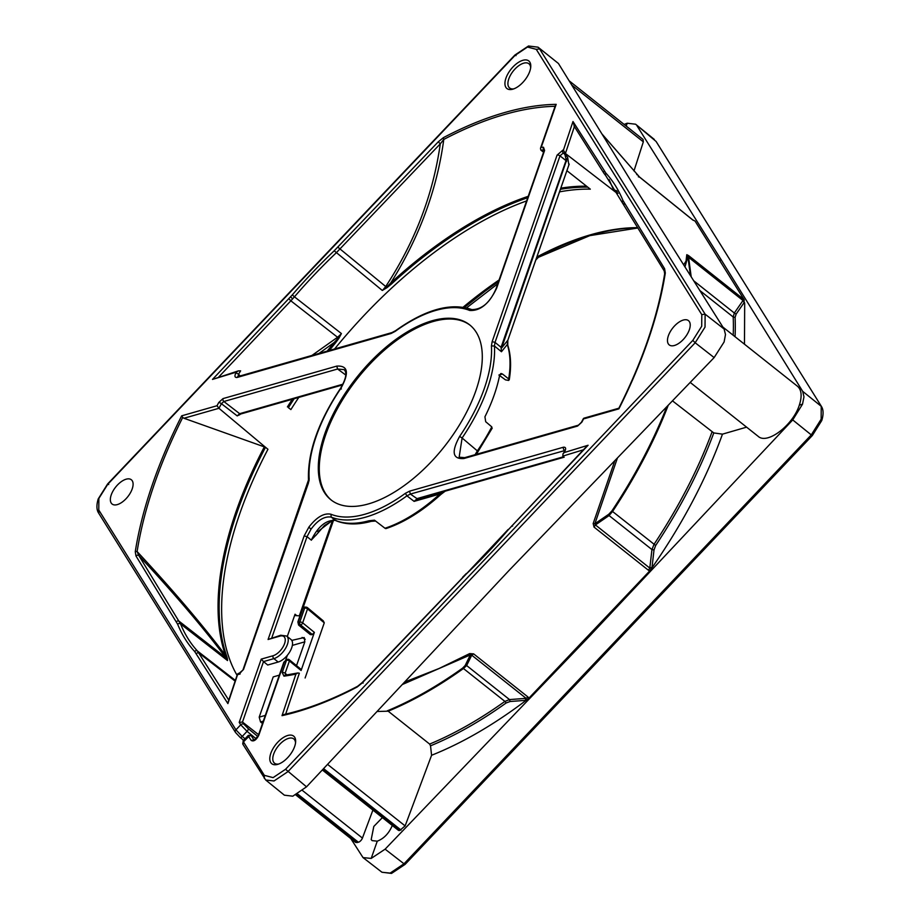 <?xml version="1.0" encoding="UTF-8"?>
<svg xmlns="http://www.w3.org/2000/svg" width="920" height="920" viewBox="0 0 920 920"><rect width="100%" height="100%" fill="white"/><g stroke="black" fill="none" stroke-linecap="round" stroke-linejoin="round"><path stroke-width="1.38" d="M475.099 454.687L477.353 450.88L462.104 437.989L459.16 457.102M459.206 457.148L460.103 457.734M417.45 498.467L418.611 498.766L414.103 501.377L406.928 495.845A126.35 63.169 128.4 0 1 331.223 517.12L335.535 520.433A126.235 63.123 -51.6 0 0 368.874 520.789L374.474 520.179L384.985 528.252A125.948 62.974 -51.6 0 0 439.898 494.017L414.103 501.377L417.438 498.49L563.615 456.745M368.874 520.789A4.22 3.024 74.8 0 0 371.174 521.352L375.567 521.019M498.904 375.038L502.504 374.037L500.963 373.474L499.698 374.9A126.166 63.089 -51.6 0 1 484.932 416.794L485.691 421.716A248607.115 125333.704 -159.9 0 1 491.786 426.868L491.705 428.433M470.591 325.622A111.63 55.809 -51.6 0 0 433.136 321.528A111.63 55.809 -51.6 0 0 370.369 363.607A111.63 55.809 -51.6 0 0 331.832 500.514M268.077 639.492L280.738 635.226L286.649 636.042A14.087 7.038 128.4 0 1 285.786 647.944A14.087 7.038 128.4 0 1 273.873 658.628L263.511 661.595L267.72 665.022L278.173 662.032L273.873 658.628A2.116 1.495 74.1 0 1 273.044 655.753A11.971 5.98 -51.6 0 0 284.567 643.62A11.971 5.98 -51.6 0 0 279.875 636.122L268.077 639.492L304.141 535.923L308.901 527.091C316.71 517.063 324.058 512.773 330.947 514.234A124.234 62.123 -51.6 0 0 405.386 493.315L409.526 491.176L563.431 447.212C565.88 447.005 566.271 448.558 564.592 451.881A314.732 157.366 128.4 0 1 564.167 452.571L588.087 445.257L508.277 529.759A316.147 158.067 128.4 0 1 466.371 573.896L362.296 682.893L357.19 686.998A365.47 182.735 128.4 0 1 282.026 715.656L295.918 674.084A314.732 157.366 128.4 0 1 283.958 676.165L282.221 672.531L286.499 660.226A2.116 1.495 -105.9 0 1 287.362 659.341L286.557 659.571A2.116 1.495 -105.9 0 1 286.983 659.536M287.27 636.536L295.044 614.215A2.116 1.058 -51.6 0 0 295.159 615.457A2.116 1.058 -51.6 0 0 295.504 615.583L299.954 615.894M285.706 660.456A2.116 1.495 -105.9 0 1 286.557 659.571L283.786 662.331A2.116 1.046 19.2 0 1 284.349 661.894L286.499 660.226A2.116 1.046 19.2 0 1 289.397 660.985A2.116 1.081 -50.9 0 0 289.271 659.732L300.99 669.254L301.104 670.496L314.375 632.373L302.668 622.863A2.116 1.081 129.1 0 1 300.61 624.979L298.632 625.025M287.741 659.87L287.04 660.157M311.535 634.742L299.805 625.209A2.116 1.495 -105.9 0 1 298.977 622.345L298.425 621.46A2.116 1.046 -160.8 0 0 297.861 621.897L298.597 625.059L310.339 634.605L312.34 634.512L314.375 632.373M243.018 744.498A2.461 2.104 -32 0 1 243.455 741.888L264.316 775.33L273.079 777.63L285.556 769.269L692.829 340.365L701.707 326.243L701.787 314.64L536.256 49.335L527.493 47.046L515.028 55.407L107.743 484.311L98.865 498.433L98.785 510.036L235.934 729.836L240.73 724.799A46440.553 23220.282 128.4 0 1 239.2 722.407L242.477 722.05L263.511 661.595L261.234 659.122L273.044 655.753M432.181 320.747A111.653 55.821 128.4 0 1 470.12 325.231A111.653 55.821 128.4 0 1 475.858 390.747A111.653 55.821 128.4 0 1 407.376 483.241A111.653 55.821 128.4 0 1 331.338 500.147A111.653 55.821 128.4 0 1 369.403 362.836A111.653 55.821 128.4 0 1 432.181 320.747M568.732 164.266L567.64 157.205L563.327 152.961A312.616 156.308 128.4 0 1 565.42 153.49L574.425 126.454L572.987 121.52L605.923 173.167A316.147 158.067 128.4 0 1 622.955 200.468L664.596 268.709L665.309 272.952A365.47 182.735 128.4 0 1 618.895 408.848L584.487 418.657M583.556 418.945A314.732 157.366 128.4 0 1 581.831 422.176L577.576 426.063L463.829 458.551C452.571 459.275 451.179 451.904 459.632 436.425A124.234 62.123 -51.6 0 0 491.418 345.954L492.142 341.642L557.094 155.112L562.982 150.052A314.732 157.366 128.4 0 1 563.408 150.155L572.987 121.52M529.828 62.123A17.607 8.797 128.4 0 1 530.771 66.642A17.607 8.797 128.4 0 1 512.9 89.159A17.607 8.797 128.4 0 1 505.873 87.354A17.607 8.797 128.4 0 1 512.981 66.941A17.607 8.797 128.4 0 1 529.828 62.123M270.744 762.553A17.607 8.797 128.4 0 1 277.851 742.13A17.607 8.797 128.4 0 1 294.71 737.311A17.607 8.797 128.4 0 1 295.642 741.831A17.607 8.797 128.4 0 1 277.771 764.347A17.607 8.797 128.4 0 1 270.744 762.553M395.197 331.361L391.058 333.5L237.141 377.453C234.703 377.671 234.312 376.119 235.98 372.796A314.732 157.366 128.4 0 1 236.405 372.105L212.497 379.419L292.295 294.906A316.147 158.067 128.4 0 1 334.202 250.78L438.288 141.784L443.382 137.666A365.47 182.735 128.4 0 1 556.186 104.351L541.27 147.177A314.732 157.366 128.4 0 1 543.501 147.269L544.594 150.466L496.593 288.316C489.152 303.784 480.159 311.155 469.637 310.442A124.234 62.123 -51.6 0 0 395.197 331.361L395.393 330.809C425.511 309.35 451.007 302.289 471.856 309.615C482.011 309.499 490.072 302.553 496.029 288.765L496.593 288.316M228.148 701.983L227.884 703.605L194.66 651.498A316.147 158.067 128.4 0 1 177.629 624.208L135.976 555.967L135.263 551.724A2.116 1.368 8.9 0 1 137.114 551.54L138.839 555.588L180.538 623.921L227.527 660.56M135.263 551.724A365.47 182.735 128.4 0 1 181.677 415.828L217.016 405.731L218.948 408.284L183.954 418.255L265.512 447.292L218.948 408.284A312.616 156.308 128.4 0 1 221.421 403.707A2.116 0.609 -151.6 0 0 218.753 402.5L223.008 398.601L336.754 366.114C348.001 365.389 349.404 372.772 340.94 388.251A124.234 62.123 -51.6 0 0 309.154 478.71L308.441 483.034L243.489 669.564L237.578 674.613M132.204 488.911A15.49 7.739 128.4 0 1 122.647 501.779A15.49 7.739 128.4 0 1 112.102 504.034A15.49 7.739 128.4 0 1 111.239 494.891A15.49 7.739 128.4 0 1 120.796 482.022A15.49 7.739 128.4 0 1 131.353 479.768A15.49 7.739 128.4 0 1 132.204 488.911M689.333 329.774A15.49 7.739 128.4 0 1 683.134 339.641A15.49 7.739 128.4 0 1 669.219 344.908A15.49 7.739 128.4 0 1 668.369 335.766A15.49 7.739 128.4 0 1 677.925 322.897A15.49 7.739 128.4 0 1 688.482 320.643A15.49 7.739 128.4 0 1 689.333 329.774M248.193 728.594L244.076 724.35A2.461 2.104 147.4 0 0 240.73 724.799L247.054 731.342A2.461 1.046 -50.6 0 0 248.193 728.594L257.876 736.54M284.349 661.894L258.784 735.275C256.231 740.082 253.69 741.796 251.16 740.416A46440.197 23220.098 128.4 0 1 248.607 736.46A2.116 1.805 -32.7 0 1 251.482 736.081L252.08 735.609L256.22 738.771L252.045 735.54M742.981 298.759L744.015 302.749L744.165 299.77L742.981 298.759L688.585 255.599L686.792 254.69L686.044 261.061L683.663 264.856M684.963 266.926L687.884 256.68L688.597 257.347L691.196 276.793M693.714 280.795L734.332 313.018L742.992 300.506L688.597 257.347L688.585 255.599M744.165 299.77L695.037 221.041L692.725 219.949L639.653 177.169L602.025 134.101M690.425 275.575L687.884 256.68A3.519 3.438 176.2 0 0 686.792 254.69M538.154 47.276L558.428 63.48L639.572 194.913L724.097 328.992L725.489 334.558L724.109 341.964L714.138 357.581L508.656 570.86L306.532 786.83L292.779 796.191L284.372 795.179M724.097 328.992L705.122 314.18L705.03 327.083L695.175 342.769L714.138 357.581M558.428 63.48L538.073 47.196L528.494 46L514.912 55.039L107.629 483.943L98.21 498.939C96.45 504.861 96.496 509.427 98.371 512.67L235.52 732.469L240.097 737.357A2.461 1.046 129.9 0 1 239.982 737.219L235.911 732.918M636.606 174.248A3.519 2.173 -39.6 0 1 636.916 174.524A3.519 2.173 -39.6 0 1 637.111 174.846M295.872 794.995L355.706 842.467L358.397 842.248A4.22 2.093 -51.5 0 0 362.434 838.074L372.91 810.083M398.348 830.265A4.22 2.116 -51.2 0 0 399.774 830.426L405.122 825.907L431.584 755.274L430.525 745.821L429.628 744.073L388.183 711.183L377.039 711.494M318.998 353.429L334.27 342.447L338.238 338.089L337.548 337.26L311.926 355.453M563.408 150.155L565.397 153.467L616.411 192.774A313.329 156.664 -51.6 0 1 618.136 193.257M613.962 190.796L609.074 179.526M587.914 187.266L566.904 170.671M543.57 152.237L540.799 150.052L540.488 148.281L541.27 147.177M664.596 268.709A2.116 1.794 148.7 0 0 664.228 270.952L664.654 273.757A2.116 1.368 8.9 0 1 665.309 272.952M664.665 274.079A2.116 1.368 8.9 0 1 664.665 273.734C657.915 316.043 642.62 360.904 618.792 408.353M238.073 376.544L238.533 374.21L235.98 372.796M237.141 377.453A2.116 1.495 -105.9 0 1 237.992 376.567L238.257 376.774M240.626 370.863A312.616 156.308 128.4 0 0 238.533 374.21L240.166 375.947M288.822 298.759L290.835 300.817L292.652 298.85L294.446 296.815L292.295 294.906M341.4 333.558L294.446 296.815A314.03 157.021 128.4 0 1 336.065 252.988L440.277 143.853L438.288 141.784M385.744 286.534L382.616 290.283L386.664 287.097L387.09 287.603L391.609 283.866L390.712 283.015L386.664 287.097L385.721 286.522C414.978 241.88 433.171 194.327 440.277 143.853L443.785 139.438A2.116 1.208 -117.7 0 1 443.382 137.666M341.216 333.856L338.238 338.089L338.824 338.422L341.228 333.868L337.559 337.284M337.548 337.26L290.835 300.817L218.88 376.832M264.419 446.694A313.754 156.883 -51.6 0 0 225.388 655.132L226.481 655.523A313.363 156.688 128.4 0 1 265.5 447.281M402.247 684.56L470.315 654.925L465.175 665.494A2.116 1.805 -151.2 0 1 466.635 665.551L471.73 655.189L526.125 698.349L509.519 699.579L504.896 701.396L506.126 702.983L510.105 701.5L525.193 700.396L526.125 698.349L528.034 697.038L473.639 653.879L469.671 653.591L439.093 668.483L404.581 682.065M588.087 445.257L585.143 448.362M581.831 422.176A2.116 0.609 -151.6 0 0 581.405 422.315L578.427 425.178A2.116 1.495 74.1 0 0 577.576 426.063M491.418 345.954L494.408 345.966L501.446 351.739L501.066 347.323L501.446 351.739L507.288 344.517L507.748 345.207M543.501 147.269A2.116 1.725 93.1 0 0 543.984 150.202A312.616 156.308 128.4 0 0 540.822 150.064M240.603 370.841L238.361 370.898L236.405 372.105M238.314 370.886L212.497 379.419M556.186 104.351L555.335 105.604M528.218 196.316A313.754 156.883 -51.6 0 0 390.712 283.015C419.336 237.394 437.023 189.531 443.785 139.438A363.756 181.873 128.4 0 1 555.105 106.294M382.616 290.283L387.09 287.615M296.527 665.631L304.83 641.838L304.209 637.548L291.778 640.389M292.353 645.391L304.842 641.827M265.305 715.404L259.198 717.151L273.217 676.901L279.323 675.154M286.649 636.042L290.95 639.457A14.087 7.038 128.4 0 1 290.076 651.348A14.087 7.038 128.4 0 1 278.173 662.032M259.198 717.151L260.544 721.947L262.476 723.511M251.16 740.416L254.023 740.036A46438.092 23219.04 128.4 0 1 251.482 736.081M258.784 735.275A2.116 1.046 -160.8 0 0 258.233 735.724L254.219 740.255M306.464 607.2A2.116 1.725 94 0 1 307.084 607.51A2.116 1.069 129.8 0 1 307.429 607.648A2.116 1.069 129.8 0 1 307.533 608.879L302.668 622.863A2.116 1.046 -160.8 0 0 299.782 622.115A2.116 1.495 74.1 0 0 300.61 624.979L312.34 634.512M304.37 607.073A2.116 1.725 94 0 0 303.105 608.028A2.116 1.046 -160.8 0 0 302.553 608.431M304.681 607.062L306.233 607.165A2.116 1.725 94 0 0 304.647 608.131A2.116 1.046 19.2 0 1 307.533 608.879L324.266 622.828L323.299 620.873M258.589 734.678L242.477 722.05M311.374 540.201L307.027 536.67L304.141 535.923M271.825 637.767L307.027 536.67L310.983 529.241L308.901 527.091M324.266 622.828L305.118 677.982M508.633 380.431L508.679 378.925L508.633 380.431L505.482 379.868L498.928 375.049M633.972 170.97L643.333 141.841L643.057 139.449L569.112 80.776M797.525 386.296C801.607 389.919 802.206 396.186 799.331 405.11C793.029 425.224 767.234 444.843 758.206 436.367M315.733 535.497L324.426 525.561C332.085 520.639 336.03 519.064 336.237 520.835L335.535 520.433C326.221 519.742 318.136 526.309 311.282 540.12L316.031 535.037M445.165 491.188L440.921 494.419C422.429 511.094 404.179 522.468 386.17 528.528A2.116 1.46 -108.2 0 1 384.985 528.252M619.056 408.181L618.895 408.848L619.056 408.181M562.982 150.052A2.116 1.782 -76.5 0 0 563.327 152.961L559.981 155.859A2.116 1.046 -160.8 0 0 557.094 155.112M459.632 436.425L462.104 437.989A126.35 63.169 -51.6 0 0 494.431 345.989L495.029 342.389L501.066 347.323L565.995 160.586L559.981 155.859L495.029 342.389L492.142 341.642M564.96 450.11L564.293 450.11A2.116 1.495 -105.9 0 1 563.431 447.212M513.969 88.803A15.49 7.739 128.4 0 1 509.657 88.009A15.49 7.739 128.4 0 1 508.737 86.986A15.49 7.739 128.4 0 1 515.004 69.011A15.49 7.739 128.4 0 1 528.908 63.744A15.49 7.739 128.4 0 1 529.828 64.779A15.49 7.739 128.4 0 1 530.656 67.758M638.331 176.789L639.653 177.169L638.331 176.789M802.677 391.334L803.976 396.83L802.516 404.179L792.73 419.922L811.279 434.895L821.146 419.209L821.226 406.306L802.677 391.334L721.05 259.555L719.957 260.693M692.829 340.365L695.175 342.769L287.891 771.673L274.022 780.965L265.696 779.999L284.361 795.168M652.372 567.191L653.407 565.754L652.073 566.778L654.005 549.953L651.946 549.573L649.807 568.1L652.36 567.18L649.761 570.871L648.428 570.25L649.807 568.1L595.412 524.941L594.032 527.091L648.428 570.25M666.839 406.674A324.99 162.495 128.4 0 1 611.915 510.899L612.559 511.485L609.063 515.556L595.412 524.941L594.883 523.745A3.519 1.127 -155.6 0 1 593.17 523.549L594.032 527.091M735.057 336.731A325.553 162.782 -51.6 0 0 735.091 317.434L736.126 314.122L744.015 302.749L744.682 303.646L744.51 302.577M736.126 314.122L734.332 313.018L733.182 316.986A324.599 162.299 128.4 0 1 733.194 335.248M668.265 405.191A324.599 162.299 -51.6 0 1 612.559 511.485L655.672 545.491A325.553 162.782 -51.6 0 0 713.793 432.929L672.462 400.844M713.793 432.929L722.476 434.148L746.591 427.156M744.475 344.206L744.682 303.646M655.672 545.491L654.005 549.953M653.407 565.754C683.491 522.1 706.514 478.239 722.476 434.148M711.942 432.17A324.599 162.299 -51.6 0 1 654.005 544.375L651.946 549.573L609.063 515.556A2.116 1.391 -126.3 0 1 608.821 514.211L594.883 523.745L617.446 457.941M611.915 510.899L608.821 514.211M614.836 460.644L593.17 523.549M473.639 653.879L471.73 655.189L470.315 654.925L469.671 653.591M510.105 701.5L509.519 699.579L466.635 665.551L463.45 668.518L504.896 701.396A324.599 162.299 -51.6 0 1 429.628 744.073M465.175 665.494L462.633 668.115L463.45 668.518A324.599 162.299 -51.6 0 1 388.183 711.183M431.584 755.274C461.886 743.187 492.775 725.351 524.262 701.753L528.896 698.154L528.034 697.038M524.262 701.753L525.573 700.718M528.896 698.154L649.761 570.871M278.84 763.991A15.49 7.739 128.4 0 1 274.528 763.209A15.49 7.739 128.4 0 1 273.619 762.174A15.49 7.739 128.4 0 1 278.967 745.2A15.49 7.739 128.4 0 1 293.79 738.932A15.49 7.739 128.4 0 1 294.699 739.967A15.49 7.739 128.4 0 1 295.527 742.946M382.386 817.604L373.808 826.447L371.197 839.592L372.105 840.615L377.269 841.168C383.95 838.591 388.964 833.359 392.299 825.47M377.269 841.168L371.185 858.418L385.112 849.171L590.122 635.501L589.685 634.8M590.122 635.501L792.73 419.922M695.037 221.041L693.323 220.167M371.185 858.418L363.02 857.589L350.784 838.568M497.754 283.786L466.52 307.901M538.786 256.887L537.901 257.358M486.024 290.421L464.439 307.452M404.972 864.018L403.995 863.799L390.149 873.091L382.018 872.263M624.116 124.418L627.21 123.222L635.594 124.212L656.086 141.462L821.617 406.732C823.503 409.998 823.549 414.563 821.79 420.474L812.371 435.482L405.087 864.386L391.506 873.425L381.915 872.217L363.032 857.601M637.019 125.833L721.05 259.555M286.177 675.544L285.108 673.279A2.116 1.046 -160.8 0 0 282.221 672.531M569.181 164.059L507.84 340.228L507.288 344.517A125.948 62.974 -51.6 0 1 508.679 378.925A255234.369 124220.32 -161.7 0 0 502.504 374.037M285.752 659.916L287.373 655.281M330.947 514.234L331.2 517.097C324.484 516.051 317.745 520.099 310.983 529.241M417.668 499.088L410.377 494.063L564.868 450.535M440.933 493.994L439.898 494.017L444.429 491.395M565.225 450.202L564.592 451.881M583.395 449.799L562.833 456.101L562.959 453.951L564.167 452.571M363.135 683.077L362.296 682.893M357.995 686.193A2.116 1.208 62.3 0 0 357.638 686.274A2.116 1.208 62.3 0 0 357.19 686.998M282.026 715.656L283.946 714.518M235.359 680.397L197.455 651.026L228.769 700.12M176.364 621.713A2.116 1.805 -31.8 0 1 179.216 621.322L225.906 657.765C203.492 627.9 174.478 593.837 138.839 555.577A2.116 1.794 -31.3 0 0 135.976 555.967M181.677 415.828L182.723 417.45A363.756 181.873 128.4 0 0 137.114 551.54C172.569 589.72 201.986 624.255 225.388 655.132L227.367 658.501L227.516 660.491L225.952 657.788M227.493 660.422L225.929 657.777M227.367 658.49L226.481 655.523M182.723 417.45L183.954 418.255M227.884 703.605L237.567 674.624L240.143 674.004M243.489 669.564A2.116 1.046 -160.8 0 0 242.926 670.001L239.533 673.704L238.303 673.394M336.754 366.114L337.605 369.012L344.115 369.644C347.231 372.6 346.07 378.787 340.63 388.194C318.216 421.9 307.498 452.49 308.487 479.987L242.926 670.001M239.28 414.978L240.81 413.977L239.66 413.69L237.222 415.909L221.421 403.707L223.859 401.499L337.605 369.012L345.851 375.084M237.222 415.909L239.556 414.678M285.729 713.954L299.345 673.221L297.861 672.957L295.918 674.084M501.664 347.921L507.84 340.228A2.116 1.046 19.2 0 1 507.805 340.388A2.116 1.046 19.2 0 1 507.702 340.572M567.64 157.205L501.963 347.012L501.377 346.115M566.57 161.494L564.811 154.123M265.558 447.292L267.95 449.282A313.329 156.664 -51.6 0 0 237.061 675.314M587.903 187.266L590.318 189.163A313.329 156.664 -51.6 0 0 559.532 191.866M526.62 200.916A313.329 156.664 -51.6 0 0 334.592 348.979M298.781 397.417A313.329 156.664 -51.6 0 0 290.892 409.572L288.431 407.709M338.824 338.422L335.236 343.229L334.27 342.447A313.754 156.883 -51.6 0 0 327.244 351.072M332.35 521.019L299.322 615.848M296.803 615.675L295.044 614.215M249.481 735.781L243.455 741.888L243.121 740.841L243.041 744.521L265.707 780.01M239.2 722.407L261.234 659.122M217.016 405.731A314.732 157.366 128.4 0 1 218.753 402.5M235.497 732.446A2.461 2.104 148 0 1 235.934 729.836L242.213 736.437L247.054 731.342L253.678 736.782M243.627 740.312L240.097 737.357A2.461 1.046 129.9 0 0 242.213 736.437L245.042 738.806M735.091 317.434L733.182 316.986L699.856 290.536M701.787 314.64L705.122 314.18L539.591 48.886L536.256 49.335M302.577 790.579L362.434 838.074M327.554 764.37L405.122 825.907M624.22 202.963L623.852 205.217L605.797 175.743A2.116 1.829 137.4 0 0 605.969 175.892M622.955 200.468A2.116 1.759 157.8 0 0 622.414 202.377M472.247 309.844L469.637 310.442M290.582 296.861L292.652 298.85M337.824 247.158L385.698 286.511M512.589 526.113L511.75 525.918M605.923 173.167A2.116 1.829 137.4 0 0 605.785 175.72M604.302 171.051A2.116 1.805 147.9 0 0 603.934 173.282L605.797 175.743M237.992 376.567L391.909 332.603L391.058 333.5M382.306 290.467L334.202 250.78M305.221 639.285L302.093 637.445M260.544 721.947L263.304 721.154M287.097 674.923L285.108 673.279L289.397 660.985L301.104 670.496M298.425 621.46L303.105 608.028L304.647 608.131L299.782 622.115L298.977 622.345M279.875 636.122A2.116 1.495 -105.9 0 1 280.738 635.226M244.076 724.35A46438.092 23219.04 128.4 0 1 242.696 722.188M643.333 141.841L571.745 85.042M358.397 842.248L297.654 794.052M296.619 794.615L357.121 842.616M322.851 769.396L399.774 830.426M401.062 830.07L323.598 768.602M317.791 531.599L333.994 519.248M463.829 458.551L464.703 457.654M409.526 491.176L410.377 494.063L406.928 495.845L405.386 493.315M285.556 769.269L306.532 786.83M462.633 668.115A324.99 162.495 128.4 0 1 387.228 710.861M430.525 745.821A325.553 162.782 -51.6 0 0 506.126 702.983M802.516 404.179L799.331 405.11M264.316 775.33L264.305 778.412M98.785 510.036L98.773 513.118M107.743 484.311L108.721 484.529M515.028 55.407L516.005 55.625M464.37 307.441A314.985 157.492 128.4 0 1 483.655 292.192L483.655 292.192A314.985 157.492 128.4 0 1 498.582 281.416L483.667 292.18M637.939 227.987L589.823 235.635L536.452 258.129A314.985 157.492 128.4 0 1 637.824 227.803M637.744 227.665A314.03 157.01 -51.6 0 0 536.854 256.99M499.088 279.967A314.03 157.01 -51.6 0 0 463.105 307.222M812.256 435.114L811.279 434.895L403.995 863.799L385.112 849.171M627.21 123.222L626.221 126.097M283.958 676.165A2.116 1.621 -97.8 0 1 285.085 675.211L285.292 675.349M418.496 498.801L564.167 457.194M586.753 446.246L508.277 529.759M508.104 529.529L466.371 573.896M462.76 577.507L362.192 682.571L357.638 686.274C331.89 699.798 307.315 709.216 283.912 714.529M235.129 681.122L199.134 653.246A2.116 1.805 -32.1 0 0 196.27 653.625M177.629 624.208A2.116 1.759 -22.2 0 1 180.538 623.921A314.03 157.021 128.4 0 0 197.455 651.026A2.116 1.829 -42.6 0 0 194.66 651.498M309.154 478.71L309.039 480.976M340.94 388.251L341.366 388.976M223.008 398.601A2.116 1.495 74.1 0 0 223.859 401.499L239.66 413.69L343.034 384.169M477.756 451.582L477.353 450.88A125.948 62.974 -51.6 0 0 491.786 426.868M613.226 189.784A313.754 156.883 128.4 0 1 616.791 190.82M586.558 186.196A313.754 156.883 -51.6 0 0 560.82 188.151M391.609 283.866A313.363 156.688 128.4 0 1 527.746 197.696M560.418 189.302A313.363 156.688 128.4 0 1 587.811 187.185M613.939 190.785A313.363 156.688 128.4 0 1 617.32 191.762M335.236 343.229A313.363 156.688 -51.6 0 0 329.314 350.485M294.147 398.739A313.363 156.688 -51.6 0 0 288.408 407.64M292.33 399.257A313.754 156.883 -51.6 0 0 287.419 406.893M333.35 520.766L303.117 607.602M251.965 735.471L248.273 735.413L243.121 740.841M601.864 133.837L639.446 176.939L693.266 220.317M237.498 674.026L228.033 702.317M623.852 205.217L664.228 270.94M544.03 150.914L496.029 288.753M391.909 332.603L395.381 330.786M555.37 105.512L540.534 148.143M283.786 662.331L258.233 735.724M288.96 659.525A2.116 2.116 0 0 0 287.672 659.272M302.542 608.465L297.861 621.897M306.671 607.246A2.116 2.116 0 0 1 307.429 607.648L323.184 620.781M304.129 607.096A2.116 2.116 0 0 0 302.645 608.223M690.207 382.421L758.149 436.322M722.89 327.083L797.617 386.365M336.248 520.835C346.265 524.791 357.914 524.963 371.174 521.352M322.322 769.948L398.348 830.277M578.427 425.178L464.68 457.666L459.183 457.183M581.405 422.315L583.384 418.6M618.861 408.216L583.855 418.209M538.246 257.45L535.797 260.026M485.426 290.869L481.206 294.089M656.098 141.462L821.629 406.755M635.605 124.223L654.315 139.426M564.236 451.904L562.959 453.951M462.656 577.197L466.348 573.505M240.81 413.977L342.654 384.882M285.096 675.211L297.861 672.957M492.234 428.11L476.387 454.319M569.181 164.139L507.805 340.388L507.759 345.195C510.922 354.959 511.416 366.505 509.254 379.81M603.945 173.305L574.022 125.982"/></g></svg>
